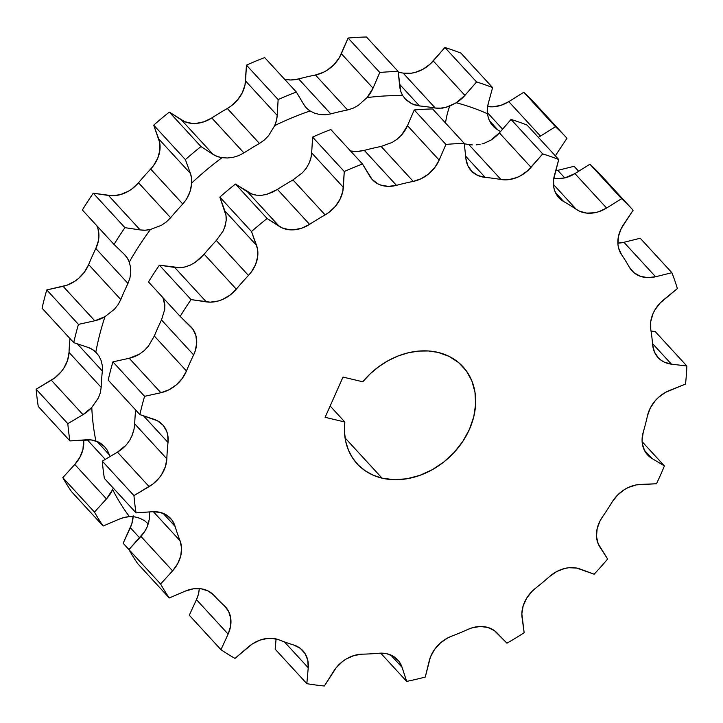 <?xml version="1.0" encoding="UTF-8"?>
<svg xmlns="http://www.w3.org/2000/svg" width="723" height="723" viewBox="0 0 723 723"><rect width="100%" height="100%" fill="white"/><g stroke="black" fill="none" stroke-linecap="round" stroke-linejoin="round"><path stroke-width="1.08" d="M148.305 523.949A266.245 213.186 -42.6 0 1 148.251 523.886L144.51 520.677L139.955 518.301L134.839 516.9L129.453 516.647A276.059 221.048 -42.6 0 1 112.652 489.579L113.294 488.097L112.652 489.579A30.691 24.573 -42.6 0 1 106.453 498.915L94.478 512.092L62.811 477.641L74.785 464.464L79.864 457.343L82.946 449.516L83.624 439.964A30.691 24.573 137.4 0 1 74.785 464.464L106.453 498.915L74.785 464.464L62.811 477.641A303.009 242.63 137.4 0 0 71.46 491.577A303.009 242.63 -42.6 0 1 62.811 477.641L94.478 512.092A303.009 242.63 137.4 0 0 103.127 526.028A303.009 242.63 -42.6 0 1 94.478 512.092L106.453 498.915L112.652 489.579A276.059 221.048 -42.6 0 0 129.453 516.647L134.839 516.9L138.879 517.903M109.941 456.611A266.245 213.186 -42.6 0 1 109.435 454.975L107.42 450.384L104.356 446.38L100.434 443.172L95.888 440.985A276.059 221.048 -42.6 0 1 91.785 407.456L98.427 397.867L100.361 392.67L101.166 387.365A266.245 213.186 -42.6 0 1 102.359 371.053L102.332 365.684L101.148 360.587L98.915 355.969L95.825 352.128A276.059 221.048 -42.6 0 1 104.971 316.665L114.388 309.272L118.084 304.654L120.795 299.548A266.245 213.186 -42.6 0 1 127.962 283.452L129.932 278.03L130.755 272.49L130.502 267.058L129.272 262.088A276.059 221.048 -42.6 0 1 150.438 229.489L161.374 225.323L166.353 221.925L170.628 217.713A266.245 213.186 -42.6 0 1 182.792 204.013L186.48 199.268L189.191 194.008L190.926 188.486L191.712 183.027A276.059 221.048 -42.6 0 1 222.024 157.677L227.429 157.994L233.05 157.343L238.662 155.653L243.922 152.915A266.245 213.186 -42.6 0 1 259.458 143.461L264.347 140.009L268.558 135.725L274.704 125.603A276.059 221.048 -42.6 0 1 310.077 110.944L314.613 113.195L319.738 114.523L325.242 114.785L330.782 113.9A266.245 213.186 -42.6 0 1 347.582 109.959L353.014 108.269L358.129 105.513L367.04 97.596A276.059 221.048 -42.6 0 1 402.702 95.599L405.757 99.485L409.724 102.63L414.396 104.844L419.485 105.938A266.245 213.186 -42.6 0 1 435.282 108.052L442.458 108.152L449.697 106.154A42.503 22.395 -76.6 0 0 445.531 123.009A42.503 22.395 103.4 0 1 449.697 106.154L456.258 102.765A276.059 221.048 -42.6 0 1 487.383 113.71L488.576 118.735L490.863 123.299L494.089 127.176L498.048 130.113L494.089 127.176L490.863 123.299L488.576 118.735L487.383 113.71A30.691 24.573 -42.6 0 1 488.251 103.588L492.598 87.591L460.931 53.131A303.009 242.63 137.4 0 0 444.907 47.501A303.009 242.63 -42.6 0 1 460.931 53.131L492.598 87.591A303.009 242.63 137.4 0 0 476.574 81.952A303.009 242.63 -42.6 0 1 492.598 87.591L488.251 103.588L487.338 108.712L487.383 113.71A276.059 221.048 -42.6 0 0 456.258 102.765L446.073 107.393L438.852 108.378L435.282 108.052L403.145 73.095L411.007 73.24L415.065 72.454L423 69.254L430.149 64.103L444.907 47.501L476.574 81.952L464.916 95.382A30.691 24.573 -42.6 0 1 456.258 102.765L464.916 95.382L433.249 60.931L464.916 95.382L476.574 81.952L444.907 47.501L433.249 60.931A30.691 24.573 137.4 0 1 403.145 73.095A266.245 213.186 137.4 0 0 398.228 72.309A266.245 213.186 -42.6 0 1 403.145 73.095L435.282 108.052A266.245 213.186 -42.6 0 0 419.485 105.938L412.002 103.877L405.142 98.843M553.737 178.247L559.186 178.662L564.762 177.93L557.795 170.348A30.691 24.573 137.4 0 1 555.671 170.8L557.795 170.348L564.762 177.93L557.243 178.644M468.811 144.537L472.426 144.916L468.811 144.537L500.949 179.494A266.245 213.186 -42.6 0 0 485.151 177.379A30.691 24.573 -42.6 0 1 471.215 170.727A30.691 24.573 -42.6 0 1 465.892 158.608L467.853 165.703L471.965 171.496L477.903 175.499L485.151 177.379L465.63 156.141L485.151 177.379A266.245 213.186 -42.6 0 1 500.949 179.494L508.811 179.638L516.891 177.515L520.795 175.644L527.953 170.501L542.711 153.9A303.009 242.63 -42.6 0 1 558.734 159.53L527.067 125.079A303.009 242.63 -42.6 0 0 511.044 119.449L499.376 132.878L511.044 119.449L542.711 153.9A303.009 242.63 -42.6 0 1 558.734 159.53L553.592 179.512L553.746 187.221L554.695 190.8L558.237 197.008L563.714 201.545L555.391 192.49L563.714 201.545A30.691 24.573 -42.6 0 1 558.834 197.677A30.691 24.573 -42.6 0 1 554.387 175.526L558.734 159.53L527.067 125.079A303.009 242.63 137.4 0 0 511.044 119.449L542.711 153.9L531.053 167.329L499.376 132.878L490.718 140.262L483.922 143.38L490.718 140.262A30.691 24.573 137.4 0 0 499.376 132.878L531.053 167.329A30.691 24.573 -42.6 0 1 500.949 179.494L468.811 144.537A266.245 213.186 137.4 0 0 464.311 143.814M438.048 352.399A71.803 57.497 -42.6 0 1 462.919 366.688A71.803 57.497 -42.6 0 1 460.741 444.392A71.803 57.497 -42.6 0 1 382.06 478.156L345.043 437.885L382.06 478.156A71.803 57.497 -42.6 0 1 357.189 463.868A71.803 57.497 -42.6 0 1 344.844 422.015L330.14 406.01L344.844 422.015L344.473 431.866L345.675 441.319L348.441 450.14L352.688 458.12L358.328 465.07L365.223 470.809L373.195 475.201L382.06 478.156L394.18 479.701L406.904 478.771L419.756 475.4L432.237 469.724L443.859 461.952L454.189 452.381L462.819 441.392L469.417 429.399L473.746 416.864L475.617 404.265L474.966 392.083L471.83 380.804L466.308 370.845L458.635 362.594L449.091 356.367L438.048 352.399L428.504 350.971L418.518 351.098L408.323 352.77L398.174 355.96L388.314 360.578L378.979 366.525L370.393 373.646L362.765 381.771L343.018 377.081L325.106 417.316L344.844 422.015L325.106 417.316L343.018 377.081L362.765 381.771A71.803 57.497 -42.6 0 1 438.048 352.399M104.718 446.76L98.22 441.934L91.134 439.918L69.932 440.922L86.064 439.801A30.691 24.573 -42.6 0 1 95.888 440.985A276.059 221.048 -42.6 0 1 91.785 407.456L82.991 414.659L67.817 423.66A303.009 242.63 137.4 0 0 69.932 440.922L38.265 406.471L69.932 440.922A303.009 242.63 -42.6 0 1 67.817 423.66L36.15 389.209A303.009 242.63 137.4 0 0 38.265 406.471A303.009 242.63 -42.6 0 1 36.15 389.209L54.975 377.74L61.328 371.586L63.904 368.034L67.573 360.343L69.028 352.408A266.245 213.186 -42.6 0 1 69.968 338.536A266.245 213.186 137.4 0 0 69.028 352.408L101.166 387.365L100.361 392.67L98.427 397.867L91.785 407.456A30.691 24.573 -42.6 0 1 82.991 414.659L67.817 423.66L36.15 389.209L51.315 380.208L82.991 414.659L51.315 380.208A30.691 24.573 137.4 0 0 69.028 352.408L101.166 387.365A266.245 213.186 -42.6 0 1 102.359 371.053L77.343 343.841L102.359 371.053L102.332 365.684L101.148 360.587L98.915 355.969L95.834 352.092M96.593 352.914L92.183 349.326L87.908 347.356L73.737 342.639L87.908 347.356A30.691 24.573 -42.6 0 1 95.825 352.128A276.059 221.048 -42.6 0 1 104.971 316.665L94.758 320.777L63.091 286.326A30.691 24.573 137.4 0 0 88.658 264.591L120.795 299.548L118.084 304.654L114.388 309.272L104.971 316.665A30.691 24.573 -42.6 0 1 94.758 320.777L78.445 324.383L46.778 289.932L63.091 286.326L94.758 320.777L78.445 324.383A303.009 242.63 137.4 0 0 73.737 342.639L42.07 308.188L73.737 342.639A303.009 242.63 -42.6 0 1 78.445 324.383L46.778 289.932A303.009 242.63 137.4 0 0 42.07 308.188A303.009 242.63 -42.6 0 1 46.778 289.932L67.14 285.151L74.867 281.229L78.4 278.563L84.428 272.101L88.658 264.591A266.245 213.186 -42.6 0 1 95.825 248.495L98.455 240.605L98.906 236.647L98.075 229.11L96.792 225.684A30.691 24.573 137.4 0 1 95.825 248.495A266.245 213.186 137.4 0 0 88.658 264.591L120.795 299.548A266.245 213.186 -42.6 0 1 127.962 283.452L95.825 248.495L127.962 283.452L129.932 278.03L130.755 272.49L130.502 267.058L129.272 262.088A276.059 221.048 -42.6 0 1 150.438 229.489A30.691 24.573 -42.6 0 1 140.19 229.932L124.934 227.664L93.258 193.204L112.399 195.761L120.47 194.604L128.369 191.252L132.056 188.83L138.491 182.756A266.245 213.186 -42.6 0 1 150.664 169.055L153.493 165.666L157.759 158.165L159.882 150.23L159.693 142.521L153.71 125.16A303.009 242.63 -42.6 0 1 169.318 112.11L184.663 121.654L191.975 123.407L195.924 123.434L204.013 121.771L211.785 117.957A266.245 213.186 -42.6 0 1 227.32 108.495L231.008 106.091L237.469 100.045L242.268 92.779L245.016 84.907L246.471 65.133A303.009 242.63 -42.6 0 1 264.681 57.587A303.009 242.63 137.4 0 0 246.471 65.133L278.138 99.584A303.009 242.63 -42.6 0 1 296.349 92.038L264.681 57.587L296.349 92.038A303.009 242.63 137.4 0 0 278.138 99.584L277.207 115.391A30.691 24.573 -42.6 0 1 274.704 125.603L268.558 135.725L264.347 140.009L259.458 143.461L227.32 108.495A266.245 213.186 137.4 0 0 211.785 117.957L243.922 152.915L238.662 155.653L233.05 157.343L227.429 157.994L222.024 157.677A30.691 24.573 -42.6 0 1 213.122 154.415L200.985 146.561L169.318 112.11L181.455 119.964L213.122 154.415L181.455 119.964A30.691 24.573 137.4 0 0 211.785 117.957L243.922 152.915A266.245 213.186 -42.6 0 1 259.458 143.461L227.32 108.495A30.691 24.573 137.4 0 0 245.54 80.94L277.207 115.391L245.54 80.94L246.471 65.133L278.138 99.584L277.207 115.391L276.43 120.506L274.704 125.603A276.059 221.048 -42.6 0 1 310.077 110.944A30.691 24.573 -42.6 0 1 306.154 107.655A30.691 24.573 -42.6 0 1 303.732 104.401L296.349 92.038L303.732 104.401L306.516 108.043L310.077 110.944L314.613 113.195L319.738 114.523L325.242 114.785L330.782 113.9A266.245 213.186 -42.6 0 1 347.582 109.959L315.454 75.002L323.47 72.273L327.284 70.131L334.107 64.519L339.421 57.533L348.106 38.03A303.009 242.63 -42.6 0 1 366.471 37A303.009 242.63 137.4 0 0 348.106 38.03L379.783 72.481A303.009 242.63 -42.6 0 1 398.138 71.45L366.471 37L398.138 71.45A303.009 242.63 137.4 0 0 379.783 72.481L373.032 88.161A30.691 24.573 -42.6 0 1 367.04 97.596L358.129 105.513L353.014 108.269L347.582 109.959L315.454 75.002A266.245 213.186 137.4 0 0 298.653 78.943A266.245 213.186 -42.6 0 1 315.454 75.002A30.691 24.573 137.4 0 0 341.355 53.701L373.032 88.161L341.355 53.701L348.106 38.03L379.783 72.481L373.032 88.161L367.04 97.596A276.059 221.048 -42.6 0 1 402.702 95.599A30.691 24.573 -42.6 0 1 399.765 86.661L398.138 71.45L400.768 91.36L402.702 95.599L405.757 99.485M82.368 209.995A303.009 242.63 -42.6 0 1 93.258 193.204L108.513 195.481L140.19 229.932L108.513 195.481A30.691 24.573 137.4 0 0 138.491 182.756L170.628 217.713L166.353 221.925L161.374 225.323L150.438 229.489L145.224 230.185L140.19 229.932L124.934 227.664L93.258 193.204A303.009 242.63 137.4 0 0 82.368 209.995L114.035 244.446A303.009 242.63 -42.6 0 1 124.934 227.664A303.009 242.63 137.4 0 0 114.035 244.446L124.32 254.379A30.691 24.573 -42.6 0 1 125.142 255.219A30.691 24.573 -42.6 0 1 129.272 262.088L127.23 257.921L124.32 254.379L114.035 244.446L82.368 209.995M284.51 79.159L290.592 79.982L298.653 78.943L330.782 113.9L298.653 78.943A30.691 24.573 137.4 0 1 284.51 79.159M487.609 106.543L492.896 106.823L500.976 105.314L508.793 101.645L523.786 92.282A303.009 242.63 -42.6 0 1 535.318 103.805A303.009 242.63 137.4 0 0 523.786 92.282L555.454 126.733A303.009 242.63 -42.6 0 1 566.986 138.265L535.318 103.805L566.986 138.265A303.009 242.63 137.4 0 0 555.454 126.733L540.461 136.096A30.691 24.573 -42.6 0 1 538.328 137.334L540.461 136.096L508.793 101.645L540.461 136.096L555.454 126.733L523.786 92.282L508.793 101.645A30.691 24.573 137.4 0 1 487.609 106.543M557.795 170.348L574.098 166.308L578.653 171.261L574.098 166.308L557.795 170.348M133.131 516.692A30.691 24.573 137.4 0 1 130.321 527.7L139.629 537.822L130.321 527.7L123.154 543.28L128.947 549.579L123.154 543.28L131.839 523.768L133.168 515.842M164.717 309.453L161.491 319.937A266.245 213.186 137.4 0 0 154.324 336.032L148.332 346.236L144.211 350.619L139.44 354.162L129.227 358.265L112.915 361.871A303.009 242.63 -42.6 0 0 108.206 380.126L139.873 414.586A303.009 242.63 -42.6 0 1 144.582 396.321L112.915 361.871A303.009 242.63 137.4 0 0 108.206 380.126L139.873 414.586L154.035 419.304A30.691 24.573 -42.6 0 1 162.72 424.853A30.691 24.573 -42.6 0 1 168.025 442.485L143.479 415.779L168.025 442.485L167.709 434.812L166.679 431.269L162.991 425.16L157.406 420.75L139.873 414.586A303.009 242.63 -42.6 0 1 144.582 396.321L112.915 361.871L129.227 358.265L160.895 392.725L144.582 396.321L160.895 392.725L129.227 358.265A30.691 24.573 137.4 0 0 139.44 354.162L144.211 350.619L148.332 346.236L154.324 336.032L186.462 370.989A266.245 213.186 -42.6 0 1 193.628 354.894L161.491 319.937A266.245 213.186 137.4 0 0 154.324 336.032L186.462 370.989A30.691 24.573 -42.6 0 1 160.895 392.725L168.893 389.833L176.204 384.961L182.232 378.5L186.462 370.989A266.245 213.186 -42.6 0 1 193.628 354.894L161.491 319.937L164.717 309.453L164.808 304.419L163.741 299.584A30.691 24.573 137.4 0 0 162.919 297.623L164.889 305.675M131.722 436.421L134.017 429.299L134.695 423.841A266.245 213.186 137.4 0 1 135.635 409.977A266.245 213.186 137.4 0 0 134.695 423.841L166.832 458.807L165.368 466.742L161.708 474.433L159.132 477.984L152.77 484.139L133.954 495.607A303.009 242.63 -42.6 0 0 136.06 512.869L152.201 511.739L136.06 512.869L104.392 478.418A303.009 242.63 -42.6 0 1 102.286 461.157A303.009 242.63 137.4 0 0 104.392 478.418L136.06 512.869A303.009 242.63 -42.6 0 1 133.954 495.607L102.286 461.157L117.451 452.155L149.119 486.606L133.954 495.607L102.286 461.157L117.451 452.155A30.691 24.573 137.4 0 0 126.254 444.943L129.797 440.144L132.381 434.821L134.017 429.299L134.695 423.841L166.832 458.807A30.691 24.573 -42.6 0 1 149.119 486.606L117.451 452.155L126.254 444.943L129.797 440.144M166.832 458.807A266.245 213.186 -42.6 0 1 168.025 442.485A266.245 213.186 -42.6 0 0 166.832 458.807M148.929 521.645L147.112 527.067L144.41 531.929L128.938 549.579A303.009 242.63 -42.6 0 0 137.587 563.524L169.263 597.975A303.009 242.63 -42.6 0 1 160.614 584.039L128.938 549.579A303.009 242.63 137.4 0 0 137.587 563.524L169.263 597.975A303.009 242.63 -42.6 0 1 160.614 584.039L172.589 570.854L177.668 563.741L180.75 555.915L181.563 548.025L180.045 540.741L153.339 511.685L180.045 540.741A30.691 24.573 -42.6 0 1 172.589 570.854L140.922 536.403L172.589 570.854L160.614 584.039L128.938 549.579L140.922 536.403A30.691 24.573 137.4 0 0 147.112 527.067L149.408 518.852L149.426 511.938L149.544 517.514M87.212 439.738L105.26 459.385L87.212 439.738M109.435 454.975L96.936 441.373L109.435 454.975L107.42 450.384L104.356 446.38M175.102 526.407L163.064 513.312L175.102 526.407L171.893 519.982L166.688 515.156L159.937 512.336L152.201 511.739A30.691 24.573 -42.6 0 1 170.619 518.445A30.691 24.573 -42.6 0 1 175.102 526.407A266.245 213.186 -42.6 0 0 180.045 540.741A266.245 213.186 -42.6 0 1 175.102 526.407M71.46 491.577L103.127 526.028L119.051 519.204A30.691 24.573 -42.6 0 1 129.453 516.647L124.229 517.46L119.051 519.204L103.127 526.028L71.46 491.577M196.457 599.647L228.125 634.098L220.958 649.679L189.29 615.219L196.457 599.647A30.691 24.573 137.4 0 0 199.214 589.444L198.301 594.568L196.457 599.647L228.125 634.098L230.592 626.19L230.754 618.4L228.613 611.387L224.329 605.729A30.691 24.573 -42.6 0 1 225.513 606.913A30.691 24.573 -42.6 0 1 228.125 634.098L220.958 649.679L189.29 615.219L196.457 599.647M139.955 518.301L144.51 520.677L148.224 523.85M213.918 595.318L213.918 595.318A30.691 24.573 -42.6 0 1 213.918 595.318L208.233 591.016L201.148 588.793L193.249 588.838L185.178 591.152A30.691 24.573 -42.6 0 1 213.9 595.3A266.245 213.186 -42.6 0 0 214.035 595.454A266.245 213.186 -42.6 0 0 224.329 605.729A266.245 213.186 -42.6 0 1 213.918 595.318M169.263 597.975L185.178 591.152L169.263 597.975M234.975 658.4A303.009 242.63 -42.6 0 1 220.958 649.679A303.009 242.63 -42.6 0 0 234.975 658.4L248.531 646.805A30.691 24.573 -42.6 0 1 279.223 639.918L271.839 638.31L267.871 638.364L259.783 640.18L252.056 644.13L234.975 658.4M284.437 641.897L308.233 667.781L306.841 683.66L275.174 649.209L276.078 638.924L275.174 649.209L306.841 683.66L308.233 667.781L284.437 641.897M293.692 644.997A30.691 24.573 -42.6 0 1 302.874 650.709A30.691 24.573 -42.6 0 1 308.233 667.781L307.745 660.153L304.979 653.456L300.162 648.269L293.692 644.997A266.245 213.186 -42.6 0 1 279.223 639.918A266.245 213.186 -42.6 0 0 293.692 644.997M324.338 686A303.009 242.63 -42.6 0 1 306.841 683.66A303.009 242.63 -42.6 0 0 324.338 686L333.701 671.197A30.691 24.573 -42.6 0 1 362.187 654.17L354.116 655.49L346.245 658.987L342.603 661.464L336.258 667.636L324.338 686M390.691 654.966L402.087 667.365L406.669 681.391L380.696 653.14L406.669 681.391L402.087 667.365L390.691 654.966M378.771 653.249A30.691 24.573 -42.6 0 1 397.758 659.909A30.691 24.573 -42.6 0 1 402.087 667.365L398.725 661.039L393.402 656.348L386.561 653.673L378.771 653.249A266.245 213.186 -42.6 0 1 362.187 654.17A266.245 213.186 -42.6 0 0 378.771 653.249M425.278 677.035A303.009 242.63 -42.6 0 1 406.669 681.391A303.009 242.63 -42.6 0 0 425.278 677.035L429.182 661.021A30.691 24.573 -42.6 0 1 451.622 636.168L447.691 637.948L440.443 642.946L434.532 649.498L430.429 657.053L425.278 677.035M497.026 632.905L506.95 643.19L494.333 630.573L487.781 627.428L480.153 626.489L472.074 627.844L468.07 629.353A30.691 24.573 -42.6 0 1 497.026 632.905M468.07 629.353A266.245 213.186 -42.6 0 1 451.622 636.168A266.245 213.186 -42.6 0 0 468.07 629.353M524.157 632.715A303.009 242.63 -42.6 0 1 506.95 643.19A303.009 242.63 -42.6 0 0 524.157 632.715L522.078 617.65A30.691 24.573 -42.6 0 1 535.445 588.323L532.128 591.269L526.678 598.165L523.154 605.892L521.852 613.818L524.157 632.715M580.217 569.055L594.143 574.207L576.611 568.043L568.784 567.745L564.735 568.45L556.773 571.513L549.543 576.547A30.691 24.573 -42.6 0 1 580.217 569.055M549.543 576.547A266.245 213.186 -42.6 0 1 535.445 588.323A266.245 213.186 -42.6 0 0 549.543 576.547M607.627 559.024A303.009 242.63 -42.6 0 1 594.143 574.207A303.009 242.63 -42.6 0 0 607.627 559.024L599.846 546.959A30.691 24.573 -42.6 0 1 602.331 517.117L600.081 520.831L597.153 528.685L596.502 536.547L598.174 543.777L607.627 559.024M640.424 484.428L656.475 483.75L636.385 484.88L628.35 487.474L624.509 489.543L617.596 495.047L612.173 501.961A30.691 24.573 -42.6 0 1 640.424 484.428M612.173 501.961A266.245 213.186 -42.6 0 1 602.331 517.117A266.245 213.186 -42.6 0 0 612.173 501.961M664.419 465.928A303.009 242.63 -42.6 0 1 656.475 483.75A303.009 242.63 -42.6 0 0 664.419 465.928L651.974 458.472A30.691 24.573 -42.6 0 1 647.537 454.866A30.691 24.573 -42.6 0 1 643.253 432.146L642.078 440.072L642.367 443.886L644.663 450.827L649.082 456.367L651.974 458.472L644.31 450.14L651.974 458.472L664.419 465.928L642.123 441.681L664.419 465.928M669.516 390.465L685.531 384.058L665.603 392.318L658.436 397.442L655.327 400.605L650.393 407.808L647.501 415.662A30.691 24.573 -42.6 0 1 669.516 390.465M647.501 415.662A266.245 213.186 -42.6 0 1 643.253 432.146A266.245 213.186 -42.6 0 0 647.501 415.662M686.85 365.992A303.009 242.63 -42.6 0 1 685.531 384.058A303.009 242.63 -42.6 0 0 686.85 365.992L671.441 364.157A30.691 24.573 -42.6 0 1 658.047 357.56A30.691 24.573 -42.6 0 1 652.67 344.907L654.469 352.083L658.445 357.984L661.147 360.298L664.256 362.124L671.441 364.157L652.562 343.624L671.441 364.157L686.85 365.992L655.183 331.532L686.85 365.992M663.569 299.855L677.379 288.576L660.298 302.856L654.966 309.824L653.014 313.646L650.736 321.572L650.763 329.317A30.691 24.573 -42.6 0 1 663.569 299.855M650.763 329.317A266.245 213.186 -42.6 0 1 652.67 344.907A266.245 213.186 -42.6 0 0 650.763 329.317M651.034 331.044L655.183 331.532L651.034 331.044M671.902 272.707A303.009 242.63 -42.6 0 1 677.379 288.576A303.009 242.63 -42.6 0 0 671.902 272.707L655.598 276.746A30.691 24.573 -42.6 0 1 632.01 270.863A30.691 24.573 -42.6 0 1 629.326 267.167L633.854 272.625L640.099 276.204L647.555 277.623L655.598 276.746L623.931 242.295L655.598 276.746L671.902 272.707L640.235 238.256L671.902 272.707M623.38 224.835L633.122 210.203L601.446 175.752A303.009 242.63 137.4 0 0 589.923 164.22L621.59 198.68A303.009 242.63 -42.6 0 1 633.122 210.203L601.446 175.752A303.009 242.63 -42.6 0 0 589.923 164.22L621.59 198.68L606.597 208.043A30.691 24.573 -42.6 0 1 576.367 209.426L553.42 184.455L576.367 209.426L579.521 211.197L586.76 213.113L594.731 212.743L598.78 211.712L606.597 208.043L574.93 173.592L606.597 208.043L621.59 198.68A303.009 242.63 -42.6 0 1 633.122 210.203L621.202 228.576L618.427 236.448L617.939 244.293L618.572 247.998L621.518 254.577A30.691 24.573 -42.6 0 1 623.38 224.835M557.252 152.887L566.986 138.265L557.252 152.887A30.691 24.573 -42.6 0 0 555.427 155.933L557.252 152.887M621.518 254.577A266.245 213.186 -42.6 0 1 629.326 267.167A266.245 213.186 -42.6 0 0 621.518 254.577M617.867 243.163A30.691 24.573 137.4 0 0 623.931 242.295L640.235 238.256L623.931 242.295L617.867 243.163M498.048 130.113L489.399 120.705L498.048 130.113A266.245 213.186 -42.6 0 1 500.533 131.541M502.593 129.173L487.284 112.517L502.593 129.173M563.714 201.545A266.245 213.186 -42.6 0 1 576.367 209.426A266.245 213.186 -42.6 0 0 563.714 201.545M564.762 177.93A30.691 24.573 137.4 0 0 574.93 173.592L589.923 164.22L574.93 173.592L564.762 177.93M350.51 150.953L356.602 151.55L364.32 150.384L396.448 185.341A266.245 213.186 -42.6 0 1 413.249 181.401L381.12 146.444L392.083 142.467L397.117 139.205L401.5 135.084A30.691 24.573 137.4 0 0 407.492 125.648L439.159 160.099L445.91 144.428A303.009 242.63 -42.6 0 1 464.274 143.398L465.892 158.608L464.274 143.398L432.598 108.947A303.009 242.63 137.4 0 0 414.243 109.977L445.91 144.428A303.009 242.63 -42.6 0 1 464.274 143.398L432.598 108.947A303.009 242.63 -42.6 0 0 414.243 109.977L445.91 144.428L439.159 160.099A30.691 24.573 -42.6 0 1 413.249 181.401L381.12 146.444A266.245 213.186 137.4 0 0 364.32 150.384L396.448 185.341A30.691 24.573 -42.6 0 1 372.291 179.602A30.691 24.573 -42.6 0 1 369.86 176.349L362.485 163.985L330.818 129.534A303.009 242.63 137.4 0 0 312.598 137.081L344.275 171.532A303.009 242.63 -42.6 0 1 362.485 163.985L330.818 129.534A303.009 242.63 -42.6 0 0 312.598 137.081L344.275 171.532L343.344 187.338A30.691 24.573 -42.6 0 1 325.124 214.894L292.987 179.937A266.245 213.186 137.4 0 0 277.451 189.399L309.589 224.356A30.691 24.573 -42.6 0 1 279.259 226.353L267.121 218.509L235.454 184.058L247.591 191.902L279.259 226.353L247.591 191.902A30.691 24.573 137.4 0 0 256.484 195.174L261.699 195.309L267.004 194.288L277.451 189.399L309.589 224.356A266.245 213.186 -42.6 0 1 325.124 214.894L292.987 179.937L302.512 172.68L306.308 168.161L309.164 163.1A30.691 24.573 137.4 0 0 311.676 152.887L343.344 187.338L311.676 152.887L312.598 137.081L311.676 152.887L310.89 158.003L309.164 163.1L306.308 168.161L302.512 172.68L292.987 179.937A266.245 213.186 137.4 0 0 277.451 189.399L272.3 192.273L265.44 194.704M399.503 84.193L419.485 105.938L399.503 84.193M482.006 143.931L483.922 143.38L482.006 143.931M476.186 144.871L480.072 144.356L476.186 144.871M190.266 265.151L184.898 266.977L179.693 267.682L159.394 265.151A303.009 242.63 -42.6 0 0 148.504 281.934L180.172 316.394A303.009 242.63 -42.6 0 1 191.062 299.602L159.394 265.151A303.009 242.63 137.4 0 0 148.504 281.934L180.172 316.394A303.009 242.63 -42.6 0 1 191.062 299.602L210.203 302.16L218.274 301.003L222.286 299.584L229.851 295.228L236.294 289.155A266.245 213.186 -42.6 0 1 248.459 275.454L251.297 272.065L255.562 264.564L257.686 256.629L257.496 248.92L251.514 231.55L256.529 245.359L224.862 210.899L256.529 245.359A30.691 24.573 -42.6 0 1 248.459 275.454L216.331 240.488A266.245 213.186 137.4 0 0 204.157 254.198L236.294 289.155A30.691 24.573 -42.6 0 1 206.317 301.88L174.65 267.429L206.317 301.88L191.062 299.602L159.394 265.151L174.65 267.429A30.691 24.573 137.4 0 0 184.898 266.977L190.266 265.151L195.337 262.268L204.157 254.198L236.294 289.155A266.245 213.186 -42.6 0 1 248.459 275.454L216.331 240.488L223.154 230.962L225.215 225.82L226.172 220.515A30.691 24.573 137.4 0 0 224.862 210.899L219.846 197.099L251.514 231.55A303.009 242.63 -42.6 0 1 267.121 218.509L235.454 184.058A303.009 242.63 137.4 0 0 219.846 197.099L251.514 231.55A303.009 242.63 -42.6 0 1 267.121 218.509L282.467 228.052L289.769 229.806L293.728 229.833L301.816 228.17L309.589 224.356A266.245 213.186 -42.6 0 1 325.124 214.894L328.811 212.49L335.273 206.444L340.072 199.177L342.819 191.297L344.275 171.532A303.009 242.63 -42.6 0 1 362.485 163.985L371.956 179.232L377.514 183.66L380.876 185.124L388.396 186.38L396.448 185.341A266.245 213.186 -42.6 0 1 413.249 181.401L421.274 178.671L428.658 173.927L434.785 167.555L439.159 160.099L407.492 125.648L414.243 109.977L407.492 125.648L401.5 135.084L397.117 139.205L392.083 142.467L381.12 146.444A266.245 213.186 137.4 0 0 364.32 150.384L358.879 151.396L352.435 151.324M169.318 112.11A303.009 242.63 137.4 0 0 153.71 125.16L185.386 159.611A303.009 242.63 -42.6 0 1 200.985 146.561L169.318 112.11M138.491 182.756L170.628 217.713A266.245 213.186 -42.6 0 1 182.792 204.013L150.664 169.055A266.245 213.186 137.4 0 0 138.491 182.756M186.48 199.268L182.792 204.013L150.664 169.055A30.691 24.573 137.4 0 0 158.735 138.961L190.402 173.412A30.691 24.573 -42.6 0 1 191.712 183.027L190.176 191.27L186.48 199.268M190.402 173.412L158.735 138.961L153.71 125.16L185.386 159.611L190.402 173.412L191.541 178.057L191.712 183.027A276.059 221.048 -42.6 0 1 222.024 157.677L217.325 156.502L213.122 154.415L200.985 146.561A303.009 242.63 137.4 0 0 185.386 159.611L190.402 173.412M190.456 326.326A30.691 24.573 -42.6 0 1 191.279 327.167A30.691 24.573 -42.6 0 1 193.628 354.894L195.219 350.98L196.71 343.036L195.879 335.508L192.779 329.01L180.172 316.394L190.456 326.326M261.699 195.309L256.484 195.174L251.785 193.99L235.454 184.058A303.009 242.63 -42.6 0 0 219.846 197.099L226.001 215.544L226.172 220.515L224.537 227.853M223.154 230.962L216.331 240.488A266.245 213.186 137.4 0 0 204.157 254.198L199.982 258.563L193.8 263.271"/></g></svg>
